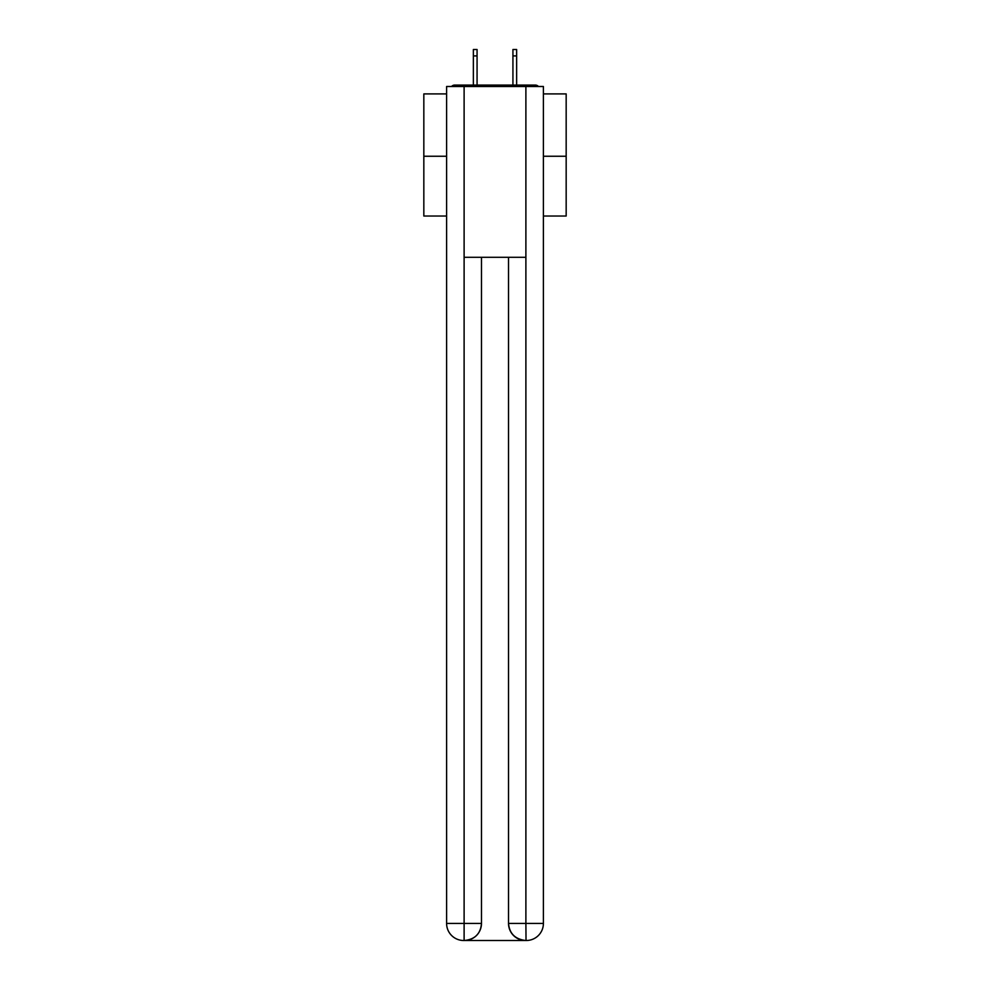 <?xml version="1.0" encoding="UTF-8"?>
<svg xmlns="http://www.w3.org/2000/svg" width="990" height="990" viewBox="0 0 990 990"><rect width="100%" height="100%" fill="white"/><g stroke="black" fill="none" stroke-linecap="round" stroke-linejoin="round"><path stroke-width="1.49" d="M543.399 93.901L566.169 93.901L566.169 216.03L543.399 216.03M446.601 156.247L423.831 156.247L423.831 216.03L446.601 216.03M423.831 156.247L423.831 93.901L446.601 93.901M566.169 156.247L543.399 156.247M538.461 86.501A4.269 4.269 0 0 0 535.281 85.078L454.719 85.078A4.269 4.269 0 0 0 451.539 86.501M535.281 85.078L517.201 85.078M472.799 85.078L454.719 85.078M463.691 940.5A17.078 17.078 0 0 1 446.601 923.423L481.474 923.423L481.474 257.301L481.474 923.423A17.078 17.078 0 0 1 464.397 940.5L463.691 940.5A17.078 17.078 0 0 1 446.601 923.423L446.601 86.501L464.112 86.501L464.112 257.301L525.888 257.301L525.888 86.501L464.112 86.501M525.888 86.501L543.399 86.501L543.399 923.423A17.078 17.078 0 0 1 526.309 940.5L525.603 940.5A17.078 17.078 0 0 1 508.526 923.423L508.526 257.301L508.526 923.423C509.392 933.483 515.085 939.176 525.603 940.5L464.397 940.5C474.965 939.399 480.657 933.706 481.474 923.423M508.526 923.423L525.888 923.423L526.024 940.5M464.112 257.301L464.112 940.5M477.069 55.91L473.368 55.91L473.368 49.5L477.069 49.5L477.069 85.078M473.368 55.91L473.368 85.078M516.632 49.5L516.632 55.91L512.931 55.91L512.931 49.5L516.632 49.5M512.931 85.078L512.931 55.91M516.632 85.078L516.632 55.91M525.888 257.301L525.888 923.423L543.399 923.423"/></g></svg>
